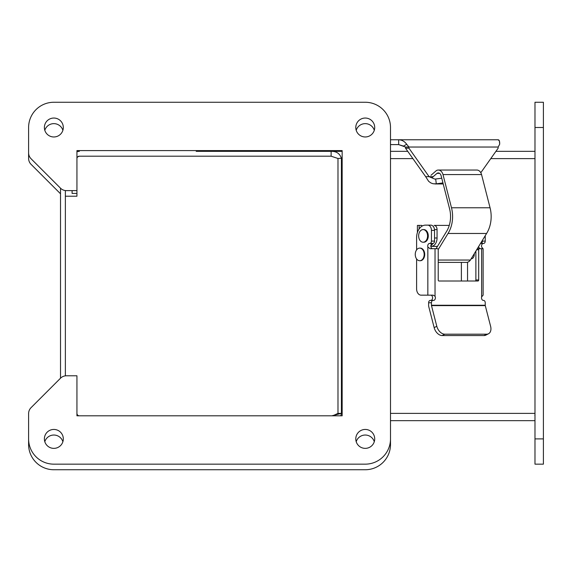 <?xml version="1.0" encoding="UTF-8"?>
<svg xmlns="http://www.w3.org/2000/svg" width="572" height="572" viewBox="0 0 572 572"><rect width="100%" height="100%" fill="white"/><g stroke="black" fill="none" stroke-linecap="round" stroke-linejoin="round"><path stroke-width="0.86" d="M53.847 464.157L365.243 464.157A25.247 25.247 0 0 0 390.497 438.903L390.497 127.506A25.247 25.247 0 0 0 365.243 102.259L53.847 102.259A25.247 25.247 0 0 0 28.6 127.506L28.6 152.803A8.416 8.416 0 0 0 31.067 158.759L60.475 188.167A8.416 8.416 0 0 0 66.424 190.626L76.941 190.626L76.941 150.6L342.156 150.6L342.156 415.808L76.941 415.808L76.941 375.783L66.424 375.783A8.416 8.416 0 0 0 60.475 378.249L31.067 407.657A8.416 8.416 0 0 0 28.6 413.606L28.6 438.903A25.247 25.247 0 0 0 53.847 464.157M365.243 429.443A9.459 9.459 0 0 1 373.437 443.636A9.459 9.459 0 0 1 357.057 443.636A9.459 9.459 0 0 1 365.243 429.443M53.847 429.443A9.459 9.459 0 0 1 62.041 443.636A9.459 9.459 0 0 1 45.653 443.636A9.459 9.459 0 0 1 53.847 429.443M365.243 118.046A9.459 9.459 0 0 1 373.437 132.239A9.459 9.459 0 0 1 357.057 132.239A9.459 9.459 0 0 1 365.243 118.046M53.847 118.046A9.459 9.459 0 0 1 62.041 132.239A9.459 9.459 0 0 1 45.653 132.239A9.459 9.459 0 0 1 53.847 118.046M28.6 419.197L28.6 444.494A25.247 25.247 0 0 0 53.847 469.741L365.243 469.741A25.247 25.247 0 0 0 390.497 444.494L390.497 420.656L534.984 420.656M390.497 133.097L390.497 139.761L398.663 139.761C401.98 139.911 404.647 141.413 406.671 144.266L408.944 147.033L408.944 148.177L405.512 148.177L407.75 151.344L390.497 151.344L390.497 144.609L398.663 144.609L398.663 139.761L498.155 139.761L499.385 140.984M28.6 133.097L28.6 158.394A8.416 8.416 0 0 0 31.067 164.343L60.475 193.751A8.416 8.416 0 0 0 60.518 193.794M65.365 196.146A8.416 8.416 0 0 0 66.424 196.217L76.941 196.217L76.941 190.626M356.206 441.698A9.459 9.459 0 0 1 374.281 441.698M44.809 441.698A9.459 9.459 0 0 1 62.884 441.698M356.206 130.302A9.459 9.459 0 0 1 374.281 130.302M44.809 130.302A9.459 9.459 0 0 1 62.884 130.302M543.4 127.506L543.4 464.157L534.984 464.157L534.984 102.259L543.4 102.259L543.4 127.506L534.984 127.506M543.4 102.259L534.984 102.259L543.4 102.259M480.802 172.723L498.155 148.177L498.155 147.033L499.656 144.266C499.799 141.413 499.299 139.904 498.155 139.761M60.518 188.202L60.518 378.206M65.365 375.854L65.365 190.562M407.007 144.609L406.671 144.266L403.503 146.11L398.663 144.609L405.512 147.033L405.512 148.177L425.668 176.676L433.183 176.676M499.399 141.019L499.678 144.037M408.944 148.177L429.1 176.676L434.849 179.1L441.748 178.228M498.155 147.033L405.512 147.033M425.668 176.676L428.628 181.317L430.866 182.947L433.126 183.769L436.322 183.819L435.671 179.057M443.178 183.819L436.322 183.819L442.95 182.918M79.365 415.808A2.424 2.424 0 0 1 76.941 413.384M332.461 415.622L341.412 413.384L340.826 415.808M342.156 158.616L341.412 158.616A7.272 5.141 -90 0 0 341.405 158.237L337.98 158.487A2.424 1.716 90 0 1 337.988 158.616L337.988 413.384L333.819 415.293M337.988 413.384L341.412 413.384L341.412 158.616M534.984 415.808L534.849 415.1L534.984 415.808M490.776 158.616L534.984 158.616A7.272 5.141 -90 0 0 534.977 158.237L534.984 158.237M534.984 151.344L495.917 151.344M342.156 151.344L331.131 151.344C336.365 151.215 339.789 153.51 341.398 158.237L337.973 158.487L331.131 156.192L331.131 151.344L196.196 151.344M79.365 156.192L77.649 156.9A2.424 2.424 0 0 0 76.941 158.616A2.424 2.424 0 0 1 79.365 156.192L331.131 156.192M79.365 151.344A7.272 7.272 0 0 0 76.941 151.759M72.093 193.422L72.093 190.626L72.093 193.422L76.941 193.422M438.223 262.391L466.409 262.391A8.001 5.656 -90 0 0 470.413 260.046L438.223 260.046M438.216 249.592L448.019 233.476A25.383 17.947 -90 0 0 451.494 207.779L442.993 174.574A7.107 5.026 -90 0 0 438.309 170.041A7.107 5.026 -90 0 0 436.422 170.556L430.945 175.318M431.86 177.835L437.001 173.366A4.211 2.974 90 0 1 438.309 172.937A4.211 2.974 90 0 1 441.105 175.718L449.606 208.909A22.487 15.902 90 0 1 446.489 231.56L436.057 248.698M470.413 260.046L486.586 233.476L448.019 233.476M438.309 170.041L476.869 170.041A7.107 5.026 90 0 1 481.552 174.574L490.061 207.779A25.383 17.947 90 0 1 486.586 233.476M439.611 173.366L437.001 173.366M442.993 174.574L481.552 174.574M436.801 326.283A8.416 5.591 62.8 0 0 444.787 334.191L486.686 334.191A8.416 5.591 62.8 0 0 488.502 333.769A8.416 5.591 62.8 0 0 490.604 326.283L485.278 305.612L431.481 305.612L436.801 326.283L434.162 327.649A8.416 5.591 62.8 0 0 442.149 335.557L484.041 335.557A8.416 5.591 62.8 0 0 485.857 335.128L488.502 333.769M431.481 305.612A1.051 0.744 90 0 1 431.438 305.248L485.235 305.248A1.051 0.744 -90 0 0 485.278 305.612M485.235 305.248L485.235 302.767A2.359 1.666 90 0 0 483.569 300.407L483.376 300.407A2.624 1.859 -90 0 1 481.638 296.875L483.125 295.159L483.125 248.698L479.429 248.698A1.051 0.744 -90 0 0 478.692 249.749L478.692 279.965A1.051 0.744 -90 0 1 477.949 281.016L438.967 281.016A1.051 0.744 -90 0 1 438.223 279.965L438.223 249.749A1.051 0.744 -90 0 0 437.48 248.698L430.03 248.698L427.842 246.982L427.842 295.159L433.204 295.159L435.035 296.239A2.624 1.859 -90 0 1 435.185 298.977A2.624 1.859 -90 0 1 433.533 300.407L433.104 300.407A2.359 1.666 -90 0 0 431.438 302.767L431.438 305.248M434.162 327.649L428.843 306.978A5.091 3.596 90 0 1 428.621 305.241L428.621 302.767A2.359 1.666 -90 0 1 430.287 300.407L433.104 300.407M433.533 300.407L430.716 300.407A2.624 1.859 90 0 0 432.575 297.783A2.624 1.859 90 0 0 430.716 295.159M475.875 251.072L475.875 279.965L478.692 279.965M483.376 243.45A2.624 1.859 -90 0 0 481.638 246.982L482.925 248.698M475.132 281.016A1.051 0.744 90 0 0 475.875 279.965M427.842 295.159L421.078 295.159A6.328 4.476 -90 0 1 416.602 288.831L416.602 258.959M427.842 246.982A2.624 1.859 90 0 1 429.579 243.45L429.772 243.45A2.359 1.666 -90 0 0 431.438 241.091L431.438 230.387A5.255 3.711 -90 0 0 427.727 225.132L425.532 225.132A12.627 8.923 -90 0 0 416.602 237.759L416.602 249.885M419.977 248.119A6.313 4.462 90 0 1 420.248 248.112A6.313 4.462 90 0 1 424.71 254.426A6.313 4.462 90 0 1 420.248 260.732A6.313 4.462 90 0 1 419.977 260.725M423.108 229.594L423.823 229.594A6.313 4.462 90 0 1 428.285 235.907A6.313 4.462 90 0 1 423.823 242.221L423.108 242.221A6.313 4.462 90 0 1 418.64 235.907A6.313 4.462 90 0 1 423.108 229.594A6.313 4.462 90 0 1 427.57 235.907A6.313 4.462 90 0 1 423.108 242.221M479.429 248.698L477.32 248.698M485.235 235.693L485.235 241.091A2.359 1.666 90 0 1 483.569 243.45L480.716 243.45A2.359 1.666 90 0 0 482.382 241.091L482.382 240.39M478.685 246.453A2.624 1.859 90 0 0 480.523 248.698L479.129 248.698M428.628 225.132L425.532 225.132M427.727 225.132L430.816 225.132A5.255 3.711 90 0 1 434.534 230.387L434.534 241.091A2.359 1.666 90 0 1 432.868 243.45L429.772 243.45M432.675 243.45A2.624 1.859 -90 0 0 430.816 246.074A2.624 1.859 -90 0 0 432.675 248.698M424.174 254.426A6.313 4.462 90 0 1 419.712 260.732A6.313 4.462 90 0 1 415.251 254.426A6.313 4.462 90 0 1 419.712 248.112A6.313 4.462 90 0 1 424.174 254.426M467.546 281.016L467.546 262.233M474.245 253.746A4.376 3.096 90 0 1 471.192 258.801A4.376 3.096 90 0 1 471.171 258.801M449.263 225.404L434.105 225.404A4.176 2.953 -90 0 1 437.058 229.579L437.058 237.995L434.534 237.995M419.104 228.993L419.104 225.404L421.821 225.404M461.382 281.016L461.382 262.391M419.104 225.404L417.41 225.404L417.41 232.518M430.83 246.41L431.102 246.41A8.416 5.949 -90 0 0 437.058 237.995M430.845 245.667A8.416 5.949 -90 0 0 432.925 243.443M434.105 227.942A4.176 2.953 -90 0 0 432.546 225.74M543.4 438.903L534.984 438.903M534.984 413.384L390.497 413.384M342.156 413.384L341.412 413.384M412.898 158.616L390.497 158.616M451.494 207.779L490.061 207.779M484.041 335.557L486.686 334.191M444.787 334.191L442.149 335.557M431.438 302.767L428.621 302.767M481.638 296.875L481.638 248.698M435.035 248.698L435.035 296.239M478.692 249.749L476.683 249.749M431.438 230.387L434.534 230.387M431.438 241.091L434.534 241.091M485.235 241.091L482.382 241.091M434.491 229.579L437.058 229.579M443.214 183.948L434.849 183.948M437.458 246.396L431.46 246.396M420.248 248.112L419.712 248.112M420.248 260.732L419.712 260.732M471.278 258.63L472.043 258.63"/></g></svg>
